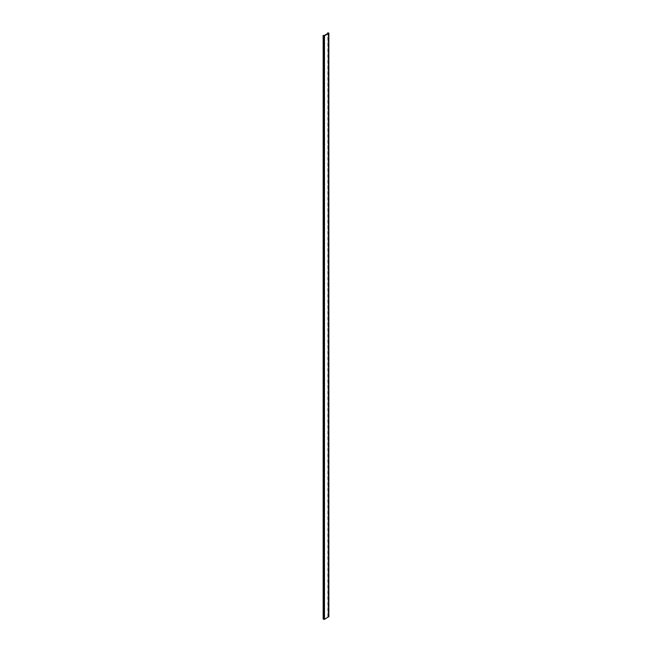 <?xml version="1.0" encoding="UTF-8"?>
<svg xmlns="http://www.w3.org/2000/svg" width="652" height="652" viewBox="0 0 652 652"><rect width="100%" height="100%" fill="white"/><g stroke="black" fill="none" stroke-linecap="round" stroke-linejoin="round"><path stroke-width="0.49" stroke-dasharray="3.26 2.44" d="M328.706 32.967L328.706 616.572L328.005 616.197L328.453 616.719L324.06 619.253L323.164 618.992L323.164 35.395M327.85 616.327L327.85 32.69M324.06 35.656L324.06 619.253M328.07 32.6L328.07 616.197M328.005 32.6L328.005 616.197M323.995 35.656L323.995 619.253M323.384 35.306L323.384 618.903M323.319 35.306L323.319 618.903M328.469 33.097L328.469 616.694"/><path stroke-width="0.98" d="M328.453 33.113L324.06 35.656L323.156 35.412L324.476 35.803L328.706 33.358L327.85 32.69L328.453 33.073M323.164 619.033L323.164 35.428L323.156 619.009L324.476 619.4L328.706 616.572M324.476 35.803L324.476 619.4M323.808 35.803L323.808 619.4M328.706 33.358L328.706 616.955M328.844 33.162L328.844 616.768"/></g></svg>
